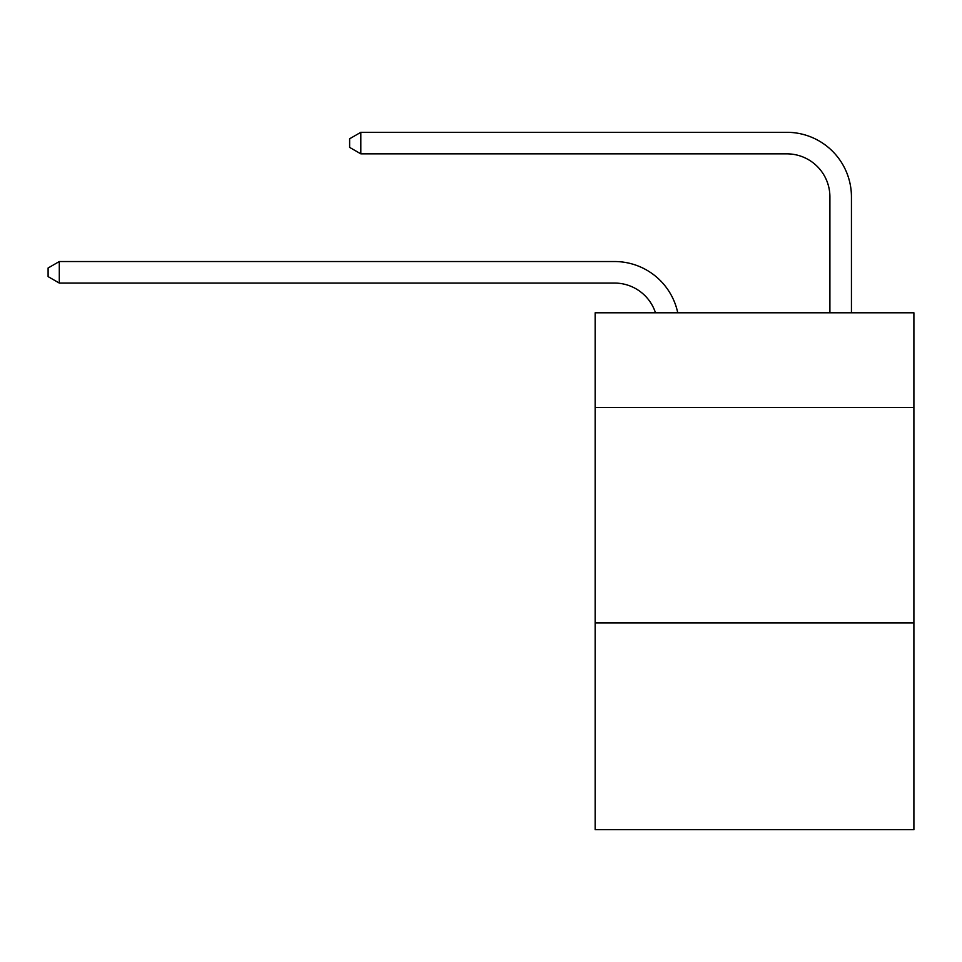 <?xml version="1.0" encoding="UTF-8"?>
<svg xmlns="http://www.w3.org/2000/svg" width="962" height="962" viewBox="0 0 962 962"><rect width="100%" height="100%" fill="white"/><g stroke="black" fill="none" stroke-linecap="round" stroke-linejoin="round"><path stroke-width="1.44" d="M913.9 407.563L913.9 312.794L595.153 312.794L595.153 407.563L913.9 407.563L913.9 829.689L595.153 829.689L595.153 407.563M913.9 622.931L595.153 622.931M614.526 283.068A43.074 43.074 -34.8 0 1 655.483 312.794A43.074 43.074 -50.9 0 0 614.526 283.068L59.295 283.068L48.1 276.611L48.1 268.001L59.295 261.532L614.526 261.532A64.61 64.61 145.2 0 1 677.753 312.794M829.905 312.794L829.905 196.921A43.074 43.074 94.8 0 0 786.832 153.848L360.822 153.848L349.627 147.39L349.627 138.768L360.822 132.311L786.832 132.311A64.61 64.61 40.3 0 1 851.442 196.921L851.442 312.794M829.905 196.921A43.074 43.074 -139.7 0 0 786.832 153.848A43.074 43.074 -139.7 0 1 829.905 196.921A43.074 43.074 -139.7 0 0 786.832 153.848A43.074 43.074 -139.7 0 1 829.905 196.921A43.074 43.074 -139.7 0 0 786.832 153.848A43.074 43.074 -139.7 0 1 829.905 196.921A43.074 43.074 -139.7 0 0 786.832 153.848A43.074 43.074 -139.7 0 1 829.905 196.921A43.074 43.074 -139.7 0 0 786.832 153.848A43.074 43.074 -139.7 0 1 829.905 196.921A43.074 43.074 -139.7 0 0 786.832 153.848A43.074 43.074 -139.7 0 1 829.905 196.921A43.074 43.074 -139.7 0 0 786.832 153.848A43.074 43.074 -139.7 0 1 829.905 196.921A43.074 43.074 -139.7 0 0 786.832 153.848A43.074 43.074 -139.7 0 1 829.905 196.921A43.074 43.074 -139.7 0 0 786.832 153.848A43.074 43.074 -139.7 0 1 829.905 196.921A43.074 43.074 -139.7 0 0 786.832 153.848A43.074 43.074 -139.7 0 1 829.905 196.921A43.074 43.074 -139.7 0 0 786.832 153.848A43.074 43.074 -139.7 0 1 829.905 196.921A43.074 43.074 -139.7 0 0 786.832 153.848A43.074 43.074 -139.7 0 1 829.905 196.921A43.074 43.074 -139.7 0 0 786.832 153.848A43.074 43.074 -139.7 0 1 829.905 196.921A43.074 43.074 -139.7 0 0 786.832 153.848A43.074 43.074 -139.7 0 1 829.905 196.921A43.074 43.074 -139.7 0 0 786.832 153.848A43.074 43.074 -139.7 0 1 829.905 196.921A43.074 43.074 -139.7 0 0 786.832 153.848A43.074 43.074 -139.7 0 1 829.905 196.921A43.074 43.074 -139.7 0 0 786.832 153.848A43.074 43.074 -139.7 0 1 829.905 196.921A43.074 43.074 -139.7 0 0 786.832 153.848A43.074 43.074 -139.7 0 1 829.905 196.921A43.074 43.074 -139.7 0 0 786.832 153.848A43.074 43.074 -139.7 0 1 829.905 196.921A43.074 43.074 -139.7 0 0 786.832 153.848A43.074 43.074 -139.7 0 1 829.905 196.921A43.074 43.074 -139.7 0 0 786.832 153.848A43.074 43.074 -139.7 0 1 829.905 196.921A43.074 43.074 -139.7 0 0 786.832 153.848A43.074 43.074 -139.7 0 1 829.905 196.921A43.074 43.074 -139.7 0 0 786.832 153.848A43.074 43.074 -139.7 0 1 829.905 196.921A43.074 43.074 -139.7 0 0 786.832 153.848A43.074 43.074 -139.7 0 1 829.905 196.921A43.074 43.074 -139.7 0 0 786.832 153.848A43.074 43.074 -139.7 0 1 829.905 196.921A43.074 43.074 -139.7 0 0 786.832 153.848A43.074 43.074 -139.7 0 1 829.905 196.921A43.074 43.074 -139.7 0 0 786.832 153.848A43.074 43.074 -139.7 0 1 829.905 196.921A43.074 43.074 -139.7 0 0 786.832 153.848A43.074 43.074 -139.7 0 1 829.905 196.921A43.074 43.074 -139.7 0 0 786.832 153.848A43.074 43.074 -139.7 0 1 829.905 196.921A43.074 43.074 -139.7 0 0 786.832 153.848A43.074 43.074 -139.7 0 1 829.905 196.921A43.074 43.074 -139.7 0 0 786.832 153.848A43.074 43.074 -139.7 0 1 829.905 196.921A43.074 43.074 -139.7 0 0 786.832 153.848M59.295 261.532L59.295 283.068M360.822 132.311L360.822 153.848"/></g></svg>

